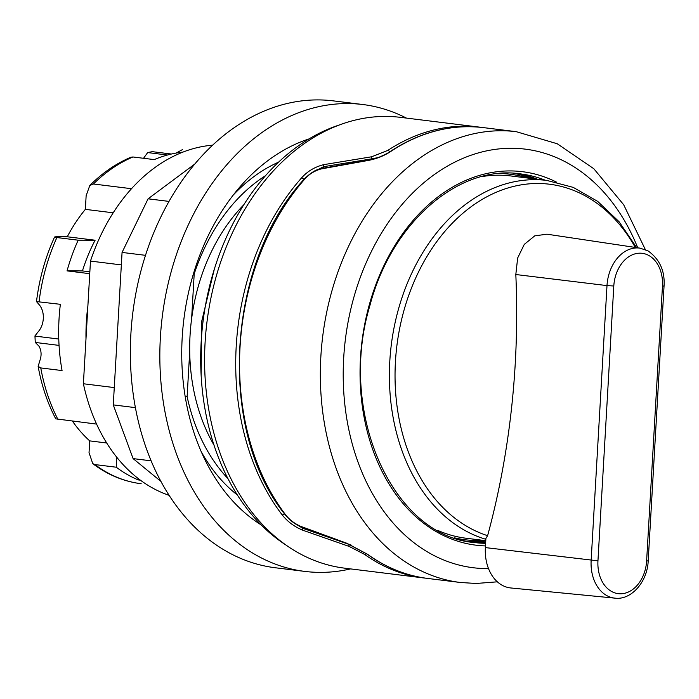 <?xml version="1.0" encoding="UTF-8"?>
<svg xmlns="http://www.w3.org/2000/svg" width="699" height="699" viewBox="0 0 699 699"><rect width="100%" height="100%" fill="white"/><g stroke="black" fill="none" stroke-linecap="round" stroke-linejoin="round"><path stroke-width="1.05" d="M485.377 547.597L597.951 560.843L613.801 286.005L606.994 285.603L591.144 560.441A37.868 27.829 97.1 0 0 614.945 598.143L510.864 587.973A40.559 29.804 -82.9 0 1 485.377 547.597L485.91 538.361L487.614 535.687A606.269 417.233 -90 0 0 515.818 274.524L517.653 258.01L524.276 244.388L534.735 235.869L546.924 234.191M636.667 247.638L619.087 221.732L597.662 201.364L573.232 187.384L546.793 180.412L510.742 175.947A182.518 134.129 97.1 0 0 481.471 176.664M437.714 530.384A182.518 134.129 97.1 0 0 465.918 538.213L485.77 540.668M635.277 247.429A179.075 131.604 97.1 0 0 420.352 268.337A179.075 131.604 97.1 0 0 487.614 535.687M321.121 168.948L369.107 160.281A2.438 1.127 -98.6 0 1 369.579 159.931L321.61 168.476A2.438 1.118 78.3 0 0 321.121 168.948C314.541 170.757 309.072 174.156 304.72 179.136A2.438 1.118 41.2 0 0 303.995 179.328C310.452 172.863 316.332 169.245 321.61 168.476M303.995 179.328C226.528 263.06 216.891 430.06 284.755 514.202L284.755 514.202A2.438 1.319 -37.1 0 0 285.384 514.534A227.131 166.921 -82.9 0 1 240.054 346.713A227.131 166.921 -82.9 0 1 304.72 179.136M284.755 514.202C289.403 520.03 294.768 524.171 300.832 526.627A2.438 1.04 -68.4 0 1 300.518 526.268C294.209 523.429 289.168 519.514 285.384 514.534M300.832 526.627L347.324 543.586A2.438 1.066 -71.4 0 1 347.019 543.333L300.518 526.268M347.324 543.586L367.29 554.246A2.438 1.529 -54.2 0 0 367.77 554.429L347.019 543.333M390.357 151.43A2.438 1.398 56.5 0 1 390.365 151.421L390.365 151.421A2.438 1.398 56.5 0 1 391.021 151.29A227.131 166.921 -82.9 0 1 483.463 127.62C451.379 123.906 420.344 131.84 390.365 151.421C387.753 153.544 377.084 158.262 376.036 158.306L369.579 159.931M369.107 160.281C377.285 158.568 384.59 155.571 391.021 151.29M466.731 539.934A185.759 136.515 -82.9 0 1 461.847 540.1M116.812 457.268L116.235 467.212L94.942 464.582L92.757 463.647L89.035 452.681L89.717 440.886A148.441 109.096 -82.9 0 1 72.416 421.095M59.057 345.393L35.265 342.44L34.95 335.922L38.052 331.929A17.842 13.115 97.1 0 0 39.266 304.799L36.488 301.584L60.367 304.31A168.319 123.697 97.1 0 0 62.062 370.566L40.769 367.936L38.139 366.381L40.359 359.015A12.975 9.541 97.1 0 0 38.794 345.953L35.291 342.449A166.292 122.211 -82.9 0 1 34.985 336.088L58.768 339.032M89.743 273.685L67.043 270.88L82.438 270.915A148.441 109.096 -82.9 0 1 95.108 240.22L78.174 240.185L56.881 237.546C53.43 237.031 53.98 236.769 58.533 236.76L67.261 236.778A148.441 109.096 -82.9 0 1 85.357 209.359L86.143 195.703L89.804 185.488L93.413 183.994L131.473 188.704M481.55 127.393L479.636 127.148A227.131 166.921 97.1 0 0 464.8 126.213A227.131 166.921 97.1 0 0 387.823 150.399A2.438 1.398 56.8 0 1 389.71 151.849M387.823 150.399L371.65 156.777A2.438 1.127 82.2 0 0 371.318 158.926L377.949 157.633M371.65 156.777L323.698 164.658A2.438 1.118 79.3 0 0 323.523 166.685L371.318 158.926L371.274 159.617M323.698 164.658C314.812 166.886 307.429 171.307 301.549 177.922A2.438 1.127 41.5 0 1 303.916 179.433M310.566 173.492L323.523 166.685L323.436 168.101M301.549 177.922A227.131 166.921 97.1 0 0 282.125 514.796A2.438 1.319 -37.4 0 0 284.598 513.73M282.125 514.796C287.272 521.428 294.104 526.557 302.623 530.165A2.438 1.048 -69.4 0 1 302.676 528.278L293.694 522.695M302.623 530.165L349.177 546.443A2.438 1.066 -72.2 0 1 349.089 544.425L302.676 528.278L302.728 527.369M349.177 546.443L364.529 554.368A2.438 1.529 -54.5 0 0 366.328 553.564M351.081 545.045L349.098 544.233M479.636 127.148L400.475 117.353A227.131 166.921 97.1 0 0 385.638 116.418A227.131 166.921 97.1 0 0 205.856 332.313A227.131 166.921 97.1 0 0 344.703 568.173L423.865 577.968A227.131 166.921 97.1 0 1 364.529 554.368M87.882 305.979A168.319 123.697 97.1 0 0 85.986 338.875L90.468 261.085L121.338 264.904M265.445 175.729A178.455 131.15 97.1 0 0 194.2 273.921L191.605 318.814A168.319 123.697 97.1 0 0 189.709 351.702A168.319 123.697 97.1 0 0 213.999 445.097M189.709 351.702L187.122 396.595A178.455 131.15 97.1 0 0 227.97 478.64M243.724 204.868A168.319 123.697 97.1 0 0 191.605 318.814M114.269 387.578L83.391 383.76A178.455 131.15 97.1 0 0 169.202 495.373M83.391 383.76L85.986 338.875M212.522 145.191A178.455 131.15 97.1 0 0 90.468 261.085M140.412 480.178L138.236 479.907L138.315 478.588M138.236 479.907A168.319 123.697 -82.9 0 1 116.235 467.212M82.438 270.915L89.848 271.832M67.043 270.88A168.319 123.697 -82.9 0 1 78.174 240.185M55.771 418.85L96.602 424.083M182.395 149.63L182.526 149.647A168.319 123.697 97.1 0 0 182.395 149.63L176.096 153.072M182.911 152.102A168.319 123.697 97.1 0 0 154.243 159.608L132.95 156.978L130.862 157.231C115.999 163.566 102.307 172.976 89.795 185.48M85.357 209.359L113.177 212.802M67.261 236.778L95.108 240.22M39.074 301.671A168.319 123.697 97.1 0 1 56.881 237.546L54.574 237.031C45.33 257.241 39.301 278.761 36.488 301.584M89.717 440.886L106.72 442.991M143.54 158.289L147.664 152.574A166.292 122.211 -82.9 0 1 152.417 151.683L171.395 154.025M147.664 152.574L167.437 155.021M483.166 540.344A184.134 135.326 -82.9 0 1 465.176 539.759A184.134 135.326 -82.9 0 1 454.175 537.758M499.235 173.527A184.134 135.326 -82.9 0 1 510.392 174.269A184.134 135.326 -82.9 0 1 527.981 178.079M338.832 125.138A224.292 164.833 97.1 0 0 210.617 282.09A224.292 164.833 97.1 0 0 240.526 499.802A224.292 164.833 97.1 0 0 286.817 545.596M187.122 396.595L185.174 396.35M193.422 273.825L194.2 273.921M362.711 104.509L333.231 100.857A235.24 172.88 97.1 0 0 130.888 333.93A235.24 172.88 97.1 0 0 275.467 567.78L304.947 571.424A235.24 172.88 -82.9 0 1 160.368 337.573A235.24 172.88 -82.9 0 1 362.711 104.509A235.24 172.88 -82.9 0 1 406.381 118.079M350.61 568.899A235.24 172.88 -82.9 0 1 304.947 571.424M194.61 164.169L148.083 198.813L122.063 252.426L113.273 404.896L133.098 458.605L160.997 481.462M168.948 201.399L148.083 198.813M261.199 524.932A205.628 151.124 -82.9 0 1 183.854 319.408A205.628 151.124 -82.9 0 1 308.958 138.944M237.354 494.988A183.321 134.732 -82.9 0 1 201.356 451.904M233.108 195.187A183.321 134.732 -82.9 0 1 278.525 162.168M145.471 255.327L122.063 252.426M135.431 407.639L113.273 404.896M151.159 460.842L133.098 458.605M613.801 286.005A33.002 24.255 -82.9 0 1 640.031 253.178A33.002 24.255 -82.9 0 1 662.469 286.118L664.05 285.987C665.002 270.959 659.69 259.277 648.13 250.95L640.083 248.154A37.868 27.829 97.1 0 0 606.994 285.603L515.818 274.524M662.469 286.118L646.619 560.956L648.2 560.834L664.05 285.987M646.619 560.956A33.002 24.255 -82.9 0 1 620.389 593.783A33.002 24.255 -82.9 0 1 597.951 560.843M546.793 180.412A182.518 134.129 97.1 0 0 389.797 361.243A182.518 134.129 97.1 0 0 485.849 539.296M483.463 127.62L516.22 131.674A227.131 166.921 -82.9 0 0 320.85 356.708A227.131 166.921 -82.9 0 0 460.44 582.494L427.683 578.44A227.131 166.921 -82.9 0 1 367.77 554.429M485.683 542.214A185.759 136.515 -82.9 0 1 479.296 542.398A185.759 136.515 -82.9 0 1 471.004 542.04L485.683 542.188M537.452 179.25L516.587 173.474A185.759 136.515 -82.9 0 1 537.592 179.267M485.622 543.333A185.759 136.515 -82.9 0 1 474.804 542.581C392.987 536.561 337.346 413.013 369.885 305.629C391.554 222.544 458.684 164.51 520.423 173.876A185.759 136.515 -82.9 0 1 545.237 180.22M485.473 545.919A188.188 138.306 -82.9 0 1 364.782 323.925A188.188 138.306 -82.9 0 1 556.404 182.072M488.514 568.602A210.906 154.995 -82.9 0 1 487.133 568.602A210.906 154.995 -82.9 0 1 369.212 256A210.906 154.995 -82.9 0 1 637.741 247.804M40.769 367.936A168.319 123.697 97.1 0 0 57.868 419.295M132.95 156.978A168.319 123.697 97.1 0 0 93.413 183.994M94.942 464.582A168.319 123.697 97.1 0 0 141.189 483.734C123.688 481.497 107.541 474.804 92.757 463.647M468.024 541.507A185.759 136.515 97.1 0 0 473.293 541.655A185.759 136.515 97.1 0 0 485.761 540.921M531.581 178.525A185.759 136.515 97.1 0 0 513.582 173.273M201.635 335.284A177.24 130.259 -82.9 0 1 204.964 308.355M260.482 524.198A197.52 145.165 -82.9 0 1 259.32 523.726M306.835 139.651A197.52 145.165 -82.9 0 1 308.076 139.468M614.945 598.143C631.092 600.354 647.44 582.057 648.2 560.834M640.083 248.154L546.924 234.182M658.694 378.858L660.625 345.358M427.683 578.44C406.084 575.705 385.953 567.64 367.29 554.246M516.22 131.674L557.269 143.767L593.818 168.73L623.691 204.763L645.352 249.604M497.365 581.821L476.176 583.473L460.44 582.494M425.778 578.187L423.865 577.968M55.763 418.85C47.453 402.939 41.573 385.455 38.139 366.381M457.233 538.772L465.176 539.759M502.45 173.291L510.392 174.269M214.331 269.132L201.635 321.61L201.163 375.608"/></g></svg>
